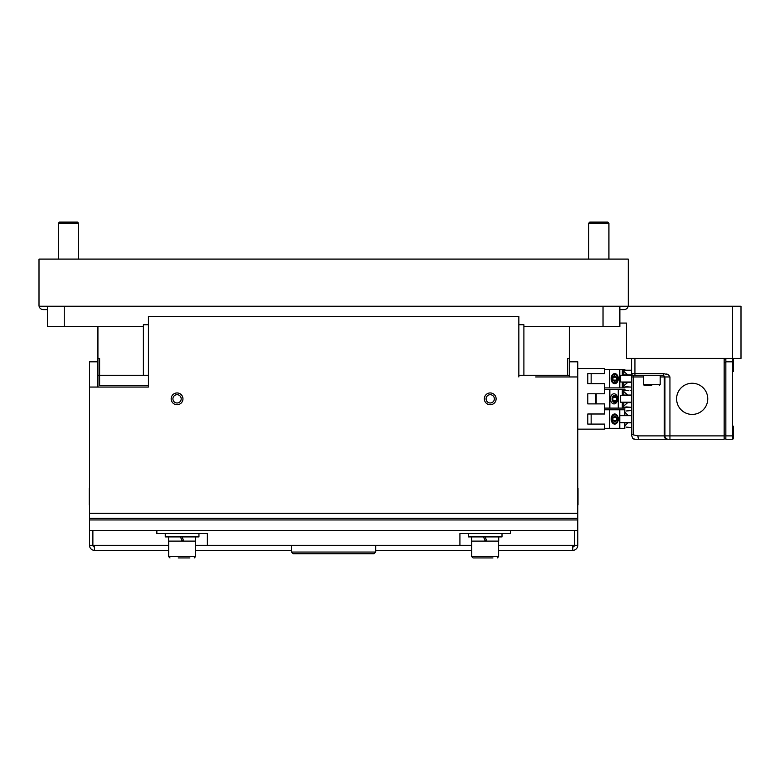 <?xml version="1.0" encoding="UTF-8"?>
<svg xmlns="http://www.w3.org/2000/svg" width="780" height="780" viewBox="0 0 780 780"><rect width="100%" height="100%" fill="white"/><g stroke="black" fill="none" stroke-linecap="round" stroke-linejoin="round"><path stroke-width="1.17" d="M619.866 323.076L626.515 323.076L626.515 358.43L741 358.43L741 306.238L732.586 306.238L732.586 439.247L725.849 439.247L725.849 435.883L732.586 435.883M518.846 375.268L523.897 375.268L523.897 324.763L518.846 324.763L523.897 324.763L523.897 326.44L619.866 326.44L619.866 306.238L732.586 306.238M577.765 429.146L604.627 429.146L604.627 424.096L587.788 424.096L587.788 413.995L604.627 413.995L604.627 403.894L587.788 403.894L587.788 393.793L604.627 393.793L604.627 383.682L587.788 383.682L587.788 373.581L604.627 373.581L604.627 368.531L577.765 368.531M612.885 400.296L612.885 397.381L616.453 397.381L616.453 400.296L614.669 401.758L612.885 400.296L616.453 400.296M610.477 398.843A5.05 3.569 90 0 0 615.839 403.211A5.05 3.569 90 0 0 615.839 394.465A5.05 3.569 90 0 0 610.477 398.843M612.105 398.843A3.598 2.545 90 0 0 615.917 401.953A3.598 2.545 90 0 0 615.917 395.723A3.598 2.545 90 0 0 612.105 398.843M612.885 397.381L614.669 395.918L616.453 397.381M624.995 407.14L624.995 408.096L604.627 408.096M609.843 408.096L609.843 389.581L604.627 389.581M624.995 390.536L624.995 389.581L609.843 389.581M618.257 408.096L618.257 389.581M651.768 385.369L644.192 385.369L651.768 385.369M616.512 380.123L616.512 377.208L614.728 375.745L612.943 377.208L612.943 380.123L614.728 381.586L616.512 380.123L612.943 380.123M611.754 378.631A4.212 2.974 -90 0 1 616.21 374.995A4.212 2.974 -90 0 1 616.21 382.278A4.212 2.974 -90 0 1 611.754 378.631M612.943 377.208L616.512 377.208M612.602 381.586L611.9 381.586A4.631 3.276 -90 0 0 615.537 382.99A4.631 3.276 -90 0 0 617.701 378.631A4.631 3.276 -90 0 0 615.508 374.264A4.631 3.276 -90 0 0 611.871 375.745L612.563 375.745M612.125 376.574L611.647 376.184A4.631 3.276 -90 0 0 611.149 378.631A4.631 3.276 -90 0 0 611.666 381.127L612.144 380.738M591.152 373.581L591.152 383.682M604.627 387.894L624.829 387.894L624.829 386.968M604.627 369.379L609.677 369.379L609.677 387.894M609.677 369.379L624.829 369.379L624.829 370.295M611.149 378.631A5.05 3.569 -90 0 1 616.512 374.264A5.05 3.569 -90 0 1 616.512 383.009A5.05 3.569 -90 0 1 611.149 378.631M619.778 369.379L619.778 387.894M616.512 417.553L614.728 416.101L612.943 417.553L616.512 417.553L616.512 420.469L612.943 420.469L614.728 421.931L616.512 420.469M617.701 419.045A4.631 3.276 -90 0 1 614.425 423.677A4.631 3.276 -90 0 1 611.149 419.045A4.631 3.276 -90 0 1 614.425 414.414A4.631 3.276 -90 0 1 617.701 419.045A4.212 2.974 90 0 0 614.728 414.833A4.212 2.974 90 0 0 611.754 419.045A4.212 2.974 90 0 0 614.728 423.248A4.212 2.974 90 0 0 617.701 419.045M624.829 422.75L624.829 428.308L604.627 428.308M609.677 428.308L609.677 409.783L604.627 409.783M591.152 424.096L591.152 413.995M612.943 417.553L612.943 420.469M611.149 419.045A5.05 3.569 90 0 0 616.512 423.413A5.05 3.569 90 0 0 616.512 414.668A5.05 3.569 90 0 0 611.149 419.045M619.778 428.308L619.778 409.783L609.677 409.783M624.829 415.34L624.829 409.783L619.778 409.783M596.203 393.793L596.203 403.894L596.203 393.793M587.788 393.793L587.788 403.894M626.447 386.714L624.487 387.055L630.211 387.055L626.447 386.714M631.566 382.424L627.725 382.424L622.303 387.055L622.303 382.424L623.785 382.424L623.785 386.256M627.725 382.424L623.785 382.424M622.693 370.451L627.725 374.848L631.566 374.848M626.447 370.558L624.487 370.217L630.211 370.217L626.447 370.558M624.487 370.217L622.303 370.217L622.303 374.848L627.725 374.848M631.566 375.268L620.617 375.268L620.617 382.005L631.566 382.005M631.566 358.43L631.566 373.581L634.93 373.581L634.93 375.268L633.243 375.268A1.687 1.687 0 0 1 631.566 373.581L631.566 434.46L637.845 435.883L638.43 439.247L635.778 439.247M626.447 406.916L624.487 407.257L630.211 407.257L626.447 406.916M631.566 402.626L627.725 402.626L622.303 407.257L622.303 402.626L623.785 402.626L623.785 406.458M627.725 402.626L623.785 402.626M622.693 390.653L627.725 395.05L631.566 395.05M625.862 390.692A4.212 4.212 0 0 1 628.836 390.692L625.219 390.585M624.487 390.419L622.303 390.419L622.303 395.05L627.725 395.05M631.566 395.47L620.617 395.47L620.617 402.207L631.566 402.207M732.586 371.475L733.444 371.475L733.444 358.849L732.586 358.849M725.849 435.883L725.849 358.43M732.586 438.828L733.444 438.828L733.444 426.202L732.586 426.202M724.162 359.278L725.849 359.278M669.942 376.954L664.911 376.954L663.429 375.268L663.429 373.581L634.93 373.581L634.93 358.43L724.162 358.43L724.162 439.247L668.265 439.247L669.942 439.247L669.942 376.954L668.528 374.81L663.429 373.581M633.243 375.268L633.194 376.954L631.566 376.954M634.93 375.268L663.429 375.268M666.627 373.981L667.66 374.361M666.919 439.247L638.43 439.247L666.919 439.247M724.162 438.409L725.849 438.409M634.93 439.247L632.755 438.457L631.566 435.435M676.601 398.843A15.571 15.571 0 0 0 699.962 412.327A15.571 15.571 0 0 0 699.962 385.349A15.571 15.571 0 0 0 676.601 398.843M626.447 427.128L630.211 427.459L626.447 427.128M631.566 422.828L627.725 422.828L624.829 426.085M624.829 412.006L627.725 415.252L631.566 415.252M626.447 410.962L630.211 410.621L626.447 410.962M631.566 415.672L620.617 415.672M620.958 415.34L631.566 415.34M620.617 422.409L631.566 422.409M631.566 422.75L620.958 422.75M629.879 382.424L624.829 382.337M535.675 376.954L577.765 376.954L577.765 361.803L569.351 361.803L569.351 358.43L567.664 358.43L567.664 375.268L523.897 375.268M569.351 376.954L569.351 361.803M97.929 387.055L97.929 361.803L89.505 361.803L89.505 511.621L89.505 387.055L89.505 511.621L89.505 387.055L89.505 511.621L89.505 387.055L89.505 511.621L89.505 387.055L89.505 511.621L89.505 387.055L148.434 387.055L148.434 316.339L148.434 387.055M578.019 496.49L578.019 493.964L578.019 496.49M578.019 488.075L578.019 504.913L578.019 488.075M89.261 496.49L89.261 493.964L89.261 496.49M89.261 488.075L89.261 504.913L89.261 488.075M168.646 550.368L94.565 550.368A5.05 5.05 0 0 1 89.505 545.317L89.505 472.943L89.505 528.859L89.505 472.943L89.505 528.859L89.505 472.943L89.505 528.859L89.505 472.943L89.505 528.859L89.505 472.943L89.505 528.859L89.505 472.943L89.505 528.859L89.505 472.943L89.505 528.859L89.505 472.943L89.505 528.859L89.505 513.328L89.505 528.859L89.505 518.378L577.765 518.378L577.765 545.317A5.05 5.05 0 0 1 572.715 550.368L498.635 550.368M89.505 545.317L92.879 545.317L92.879 530.595L92.879 545.317L168.646 545.317M572.715 547.004A1.687 1.687 0 0 0 574.402 545.317L574.402 530.595L574.402 545.317L577.765 545.317M471.695 550.368L375.736 550.368M291.544 550.368L195.575 550.368M572.715 550.368L572.715 545.317L574.402 545.317M94.565 550.368L94.565 545.317M94.565 547.004A1.687 1.687 0 0 1 92.879 545.317M375.736 552.055L291.544 552.055L293.231 553.732L374.049 553.732L375.736 552.055L375.736 545.317M156.858 530.595L156.858 533.53L207.363 533.53L207.363 545.317L459.917 545.317L459.917 533.53L510.422 533.53L510.422 530.595M165.272 533.53L165.272 536.903L198.949 536.903L198.949 533.53M468.331 533.53L468.331 536.903L502.008 536.903L502.008 533.53M498.722 536.903L498.722 541.106L471.617 541.106L471.617 536.903M471.695 541.106L471.695 556.598L473.05 557.944L477.389 557.944M492.95 557.944L473.05 557.944M486.447 540.267L484.848 540.267M189.891 557.944L178.22 557.944M195.663 536.903L195.663 541.106L168.558 541.106L168.558 536.903M168.646 541.106L168.646 556.598L169.991 557.944M183.388 540.267L181.789 540.267M180.511 536.903L182.111 541.106M183.709 541.106L182.111 536.903M483.571 536.903L485.17 541.106M486.759 541.106L485.17 536.903M97.929 361.803L97.929 358.43L99.616 358.43L99.616 375.268L143.383 375.268L99.616 375.268L99.616 385.369L148.434 385.369L148.434 375.268L143.383 375.268L143.383 324.763L148.434 324.763L143.383 324.763L143.383 326.44L47.414 326.44L47.414 306.238L64.252 306.238L64.252 326.44M619.866 306.238L64.252 306.238M603.028 326.44L603.028 306.238M577.765 376.954L577.765 518.378M89.505 518.378L89.505 530.595L89.505 520.114L89.505 530.595L89.505 520.114L89.505 530.595L89.505 520.114L89.505 530.595L89.505 520.114L89.505 530.595L89.505 520.114L89.505 530.595L89.505 520.114L89.505 530.595L89.505 520.114L89.505 530.595L89.505 520.114L89.505 530.595L577.765 530.595M89.505 519.958L577.765 519.958M171.171 398.843A5.889 5.889 90 0 0 180.005 403.942A5.889 5.889 90 0 0 180.005 393.734A5.889 5.889 90 0 0 171.171 398.843M484.331 398.843A5.889 5.889 90 0 0 493.165 403.942A5.889 5.889 90 0 0 493.165 393.734A5.889 5.889 90 0 0 484.331 398.843M518.846 376.954L518.846 316.339L148.434 316.339M89.505 513.328L89.505 387.055L89.505 513.328L577.765 513.328M89.505 521.664L89.505 513.669L89.505 521.664M177.06 402.977A4.144 4.144 -90 0 1 173.472 396.767A4.144 4.144 -90 0 1 180.648 396.767A4.144 4.144 -90 0 1 177.06 402.977M177.06 394.7A4.144 4.144 90 0 0 173.472 400.91A4.144 4.144 90 0 0 180.648 400.91A4.144 4.144 90 0 0 177.06 394.7A4.144 4.144 -90 0 1 180.648 400.91A4.144 4.144 -90 0 1 173.472 400.91A4.144 4.144 -90 0 1 177.06 394.7M148.434 386.451L148.434 377.793L148.434 386.451M490.22 402.977A4.144 4.144 -90 0 1 486.632 396.767A4.144 4.144 -90 0 1 493.808 396.767A4.144 4.144 -90 0 1 490.22 402.977M490.22 394.7A4.144 4.144 90 0 0 486.632 400.91A4.144 4.144 90 0 0 493.808 400.91A4.144 4.144 90 0 0 490.22 394.7A4.144 4.144 -90 0 1 493.808 400.91A4.144 4.144 -90 0 1 486.632 400.91A4.144 4.144 -90 0 1 490.22 394.7M608.917 223.197L588.715 223.197L589.856 222.056L607.776 222.056L608.917 223.197L608.917 259.096M78.566 223.197L58.363 223.197L59.504 222.056L77.425 222.056L78.566 223.197L78.566 259.096M43.212 309.601L47.414 309.601L43.212 309.601A4.212 4.212 0 0 1 39.088 306.238L47.414 306.238M97.929 358.43L97.929 326.44M569.351 326.44L569.351 358.43M39.088 306.238A4.212 4.212 0 0 1 39 305.399L39 259.096L628.28 259.096L628.28 305.399A4.212 4.212 0 0 1 624.068 309.601L619.866 309.601M569.351 375.268L567.664 375.268M99.616 375.268L97.929 375.268M660.182 375.268L660.182 384.53L643.344 384.53L644.192 385.369M595.491 393.793L595.491 403.894M623.785 371.017L623.785 374.848M623.785 391.219L623.785 395.05M725.849 361.803L732.586 361.803M724.162 362.642L725.849 362.642M662.512 375.268A1.687 1.677 -90 0 1 664.199 376.954L664.911 376.954L664.911 435.883L724.162 435.883M633.194 434.46L633.194 376.954L643.344 376.954M660.182 376.954L664.199 376.954L664.199 435.883L637.845 435.883M668.265 439.247A3.364 3.364 -90 0 1 664.911 435.883L664.199 435.883A3.364 3.364 90 0 0 667.553 439.247M724.162 435.035L725.849 435.035M195.575 545.317L207.363 545.317M459.917 545.317L471.695 545.317M498.635 545.317L572.715 545.317M498.635 541.106L498.635 556.598L471.695 556.598M195.575 541.106L195.575 556.598L168.646 556.598M660.182 384.53L659.344 385.369M643.344 375.268L643.344 384.53M631.566 387.055L630.211 387.055M624.487 387.055L622.303 387.055M631.566 370.217L630.211 370.217M631.566 407.257L630.211 407.257M624.487 407.257L622.303 407.257M631.566 390.419L630.211 390.419M635.125 439.247L636.314 439.257L635.125 439.247M633.633 438.984L634.54 439.228M631.566 427.459L630.211 427.459M631.566 410.621L630.211 410.621M291.544 552.055L291.544 545.317M498.635 556.598L497.289 557.944M195.575 556.598L194.23 557.944M588.715 223.197L588.715 259.096M58.363 223.197L58.363 259.096"/></g></svg>
